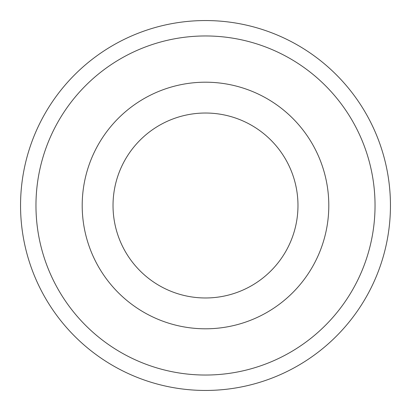 <?xml version="1.0" encoding="UTF-8"?>
<svg xmlns="http://www.w3.org/2000/svg" width="411" height="411" viewBox="0 0 411 411"><rect width="100%" height="100%" fill="white"/><g stroke="black" fill="none" stroke-linecap="round" stroke-linejoin="round"><path stroke-width="0.31" stroke-dasharray="2.06 1.54" d="M205.5 375.038A169.538 169.538 0 0 0 375.038 205.5A169.538 169.538 0 0 0 205.5 35.963A169.538 169.538 0 0 0 35.963 205.5A169.538 169.538 0 0 0 205.5 375.038M205.5 390.45A184.95 184.95 0 0 0 390.45 205.5A184.95 184.95 0 0 0 205.5 20.55A184.95 184.95 0 0 0 20.55 205.5A184.95 184.95 0 0 0 205.5 390.45M205.5 113.025A92.475 92.475 0 0 0 113.025 205.5A92.475 92.475 0 0 0 205.5 297.975A92.475 92.475 0 0 0 297.975 205.5A92.475 92.475 0 0 0 205.5 113.025M205.5 82.2A123.3 123.3 0 0 0 82.2 205.5A123.3 123.3 0 0 0 205.5 328.8A123.3 123.3 0 0 0 328.8 205.5A123.3 123.3 0 0 0 205.5 82.2"/><path stroke-width="0.62" d="M205.5 390.45A184.95 184.95 0 0 0 390.45 205.5A184.95 184.95 0 0 0 205.5 20.55A184.95 184.95 0 0 0 20.55 205.5A184.95 184.95 0 0 0 205.5 390.45M205.5 375.038A169.538 169.538 0 0 0 375.038 205.5A169.538 169.538 0 0 0 205.5 35.963A169.538 169.538 0 0 0 35.963 205.5A169.538 169.538 0 0 0 205.5 375.038M205.5 82.2A123.3 123.3 0 0 0 82.2 205.5A123.3 123.3 0 0 0 205.5 328.8A123.3 123.3 0 0 0 328.8 205.5A123.3 123.3 0 0 0 205.5 82.2M205.5 113.025A92.475 92.475 0 0 0 113.025 205.5A92.475 92.475 0 0 0 205.5 297.975A92.475 92.475 0 0 0 297.975 205.5A92.475 92.475 0 0 0 205.5 113.025"/></g></svg>
